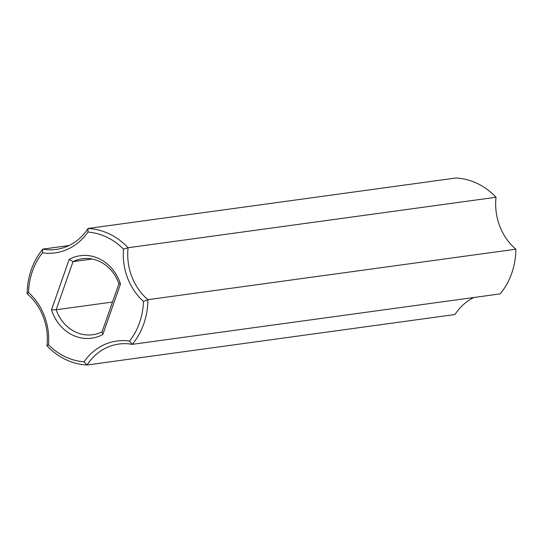 <?xml version="1.0" encoding="UTF-8"?>
<svg xmlns="http://www.w3.org/2000/svg" width="543" height="543" viewBox="0 0 543 543"><rect width="100%" height="100%" fill="white"/><g stroke="black" fill="none" stroke-linecap="round" stroke-linejoin="round"><path stroke-width="0.81" d="M473.971 297.476A54.775 48.184 82.2 0 0 454.953 314.526L87.029 364.998A68.466 60.225 82.2 0 1 46.976 345.742A54.775 48.184 82.2 0 0 27.15 293.797A68.466 60.225 82.2 0 1 42.795 249.122L69.029 245.524M27.15 293.797L28.528 292.494A65.18 57.334 82.2 0 1 42.422 252.828L42.795 249.122A54.775 48.184 82.2 0 0 56.2 249.413A54.775 48.184 82.2 0 0 88.047 228.474L455.971 178.002A68.466 60.225 82.2 0 1 496.024 197.258L128.094 247.73L123.505 249.156A65.18 57.334 82.2 0 0 87.939 232.058A58.06 51.076 82.2 0 1 42.422 252.828M28.528 292.494A58.06 51.076 82.2 0 1 48.476 344.737L46.976 345.742M87.939 232.058L88.047 228.474A68.466 60.225 82.2 0 1 128.094 247.73A54.775 48.184 82.2 0 0 147.927 299.675L143.447 301.399A58.06 51.076 82.2 0 1 123.505 249.156M143.447 301.399A65.18 57.334 82.2 0 1 129.553 341.072A58.06 51.076 82.2 0 0 84.043 361.842A65.18 57.334 82.2 0 1 48.476 344.737M102.803 334.515A41.628 36.619 82.2 0 1 51.504 309.849L69.178 259.384A41.628 36.619 82.2 0 1 120.478 284.05L102.803 334.515L102.057 331.841A38.343 33.727 82.2 0 1 92.751 334.719A38.343 33.727 82.2 0 1 56.16 309.768L51.504 309.849M496.024 197.258A54.775 48.184 82.2 0 0 515.85 249.203L147.927 299.675A68.466 60.225 82.2 0 1 132.282 344.35A54.775 48.184 82.2 0 0 118.876 344.058A54.775 48.184 82.2 0 0 87.029 364.998L84.043 361.842M129.553 341.072L132.282 344.35L500.205 293.878A68.466 60.225 82.2 0 0 515.85 249.203M69.178 259.384L73.013 261.631A38.343 33.727 82.2 0 1 82.326 258.746A38.343 33.727 82.2 0 1 118.917 283.704L120.478 284.05M118.917 283.704L102.057 331.841M92.072 259.018L73.013 261.631L56.16 309.768L112.496 302.037"/></g></svg>
